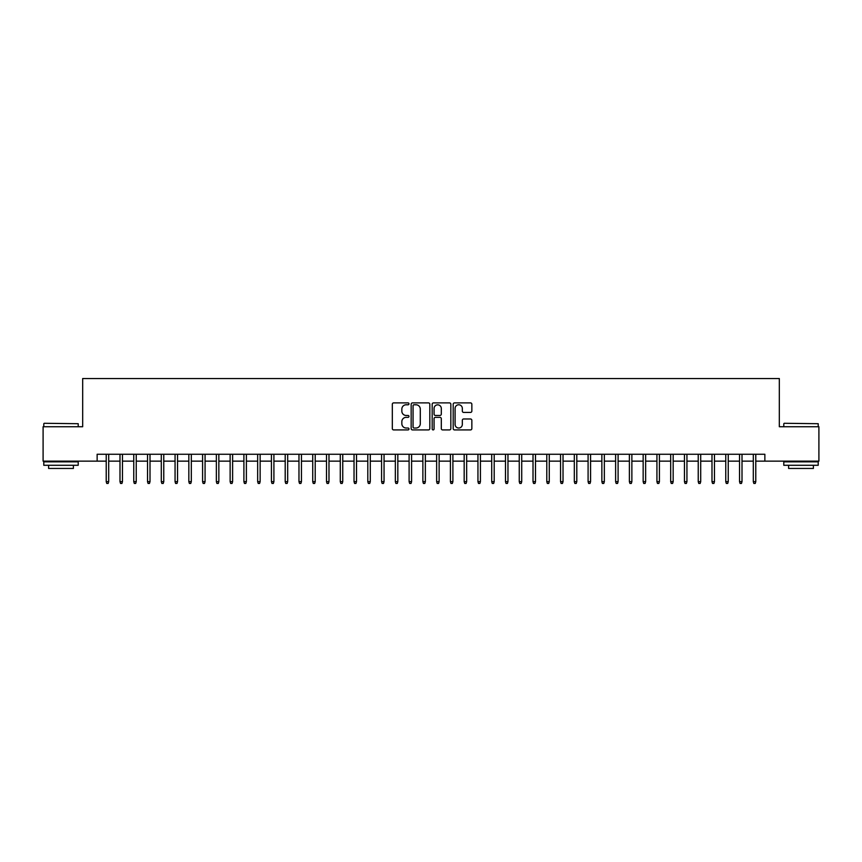 <?xml version="1.0" encoding="UTF-8"?>
<svg xmlns="http://www.w3.org/2000/svg" width="862" height="862" viewBox="0 0 862 862"><rect width="100%" height="100%" fill="white"/><g stroke="black" fill="none" stroke-linecap="round" stroke-linejoin="round"><path stroke-width="1.29" d="M408.976 403.836A0.948 0.948 0 0 0 408.028 402.888L393.665 402.888A1.347 1.347 0 0 0 392.318 404.246L392.318 428.565A1.347 1.347 0 0 0 393.665 429.922L408.028 429.922A0.948 0.948 0 0 0 408.976 428.974A0.948 0.948 0 0 0 408.028 428.026L406.164 428.026A4.321 4.321 0 0 1 401.843 423.705L401.843 421.68A4.321 4.321 0 0 1 406.164 417.348L408.028 417.348A0.948 0.948 0 0 0 408.976 416.411A0.948 0.948 0 0 0 408.028 415.462L406.164 415.462A4.321 4.321 0 0 1 401.843 411.131L401.843 409.105A4.321 4.321 0 0 1 406.164 404.784L408.028 404.784A0.948 0.948 0 0 0 408.976 403.836M470.49 412.424A1.347 1.347 0 0 0 471.848 411.066L471.848 404.246A1.347 1.347 0 0 0 470.49 402.888L454.543 402.888A1.347 1.347 0 0 0 453.196 404.246L453.196 428.565A1.347 1.347 0 0 0 454.543 429.922L470.49 429.922A1.347 1.347 0 0 0 471.848 428.565L471.848 420.322A1.347 1.347 0 0 0 470.49 418.975L463.67 418.975A1.347 1.347 0 0 0 462.323 420.322L462.323 424.416A3.61 3.61 0 0 1 458.703 428.026A3.61 3.61 0 0 1 455.093 424.416L455.093 408.405A3.61 3.61 0 0 1 458.703 404.784A3.61 3.61 0 0 1 462.323 408.405L462.323 411.066A1.347 1.347 0 0 0 463.67 412.424L470.49 412.424M97.137 461.148L43.1 461.148L43.1 426.733L82.677 426.733L82.677 378.547L779.323 378.547L779.323 426.733L818.9 426.733L818.9 461.148L764.863 461.148L764.863 454.263L97.137 454.263L97.137 461.148L106.22 461.148M429.815 404.246A1.347 1.347 0 0 0 428.468 402.888L412.521 402.888A1.347 1.347 0 0 0 411.163 404.246L411.163 428.565A1.347 1.347 0 0 0 412.521 429.922L428.468 429.922A1.347 1.347 0 0 0 429.815 428.565L429.815 404.246M433.532 402.888L449.479 402.888A1.347 1.347 0 0 1 450.837 404.246L450.837 428.565A1.347 1.347 0 0 1 449.479 429.922L442.659 429.922A1.347 1.347 0 0 1 441.301 428.565L441.301 418.706A1.347 1.347 0 0 0 439.954 417.348L435.429 417.348A1.347 1.347 0 0 0 434.071 418.706L434.071 428.974A0.948 0.948 0 0 1 433.133 429.922A0.948 0.948 0 0 1 432.185 428.974L432.185 404.246A1.347 1.347 0 0 1 433.532 402.888M108.698 461.148L119.99 461.148M122.469 461.148L133.761 461.148M136.239 461.148L147.531 461.148M150.01 461.148L161.291 461.148M163.769 461.148L175.061 461.148M177.54 461.148L188.832 461.148M191.31 461.148L202.592 461.148M205.07 461.148L216.362 461.148M218.84 461.148L230.132 461.148M232.611 461.148L243.903 461.148M246.381 461.148L257.663 461.148M260.141 461.148L271.433 461.148M273.911 461.148L285.203 461.148M287.682 461.148L298.974 461.148M301.452 461.148L312.734 461.148M315.212 461.148L326.504 461.148M328.982 461.148L340.274 461.148M342.753 461.148L354.034 461.148M356.512 461.148L367.805 461.148M370.283 461.148L381.575 461.148M384.053 461.148L395.346 461.148M397.824 461.148L409.105 461.148M411.583 461.148L422.876 461.148M425.354 461.148L436.646 461.148M439.124 461.148L450.417 461.148M452.895 461.148L464.176 461.148M466.654 461.148L477.947 461.148M480.425 461.148L491.717 461.148M494.195 461.148L505.488 461.148M507.966 461.148L519.247 461.148M521.725 461.148L533.018 461.148M535.496 461.148L546.788 461.148M549.266 461.148L560.548 461.148M563.026 461.148L574.318 461.148M576.797 461.148L588.089 461.148M590.567 461.148L601.859 461.148M604.337 461.148L615.619 461.148M618.097 461.148L629.389 461.148M631.868 461.148L643.16 461.148M645.638 461.148L656.93 461.148M659.408 461.148L670.69 461.148M673.168 461.148L684.46 461.148M686.939 461.148L698.231 461.148M700.709 461.148L711.99 461.148M714.469 461.148L725.761 461.148M728.239 461.148L739.531 461.148M742.01 461.148L753.302 461.148M755.78 461.148L764.863 461.148M414.008 404.784A0.948 0.948 0 0 0 413.06 405.733L413.06 427.078A0.948 0.948 0 0 0 414.008 428.026L415.969 428.026A4.321 4.321 0 0 0 420.29 423.705L420.29 409.105A4.321 4.321 0 0 0 415.969 404.784L414.008 404.784M441.301 408.469A3.61 3.61 0 0 0 437.691 404.849A3.61 3.61 0 0 0 434.071 408.469L434.071 414.105A1.347 1.347 0 0 0 435.429 415.462L439.954 415.462A1.347 1.347 0 0 0 441.301 414.105L441.301 408.469M106.22 481.664L106.769 483.453L108.149 483.453L108.698 481.664L106.22 481.664L106.22 454.263M108.698 481.664L108.698 454.263M44.199 423.285L78.205 423.705L44.199 423.285M60.997 465.286L43.79 465.286L43.79 461.838L78.205 461.838L78.205 465.286L60.997 465.286M73.389 465.286L73.389 468.443L48.606 468.443L48.606 465.286M784.204 423.285L818.21 423.705L784.204 423.285M801.003 465.286L783.795 465.286L783.795 461.838L818.21 461.838L818.21 465.286L801.003 465.286M813.394 465.286L813.394 468.443L788.611 468.443L788.611 465.286M119.99 481.664L120.54 483.453L121.919 483.453L122.469 481.664L119.99 481.664L119.99 454.263M122.469 481.664L122.469 454.263M133.761 481.664L134.31 483.453L135.69 483.453L136.239 481.664L133.761 481.664L133.761 454.263M136.239 481.664L136.239 454.263M147.531 481.664L148.081 483.453L149.449 483.453L150.01 481.664L147.531 481.664L147.531 454.263M150.01 481.664L150.01 454.263M161.291 481.664L161.84 483.453L163.22 483.453L163.769 481.664L161.291 481.664L161.291 454.263M163.769 481.664L163.769 454.263M175.061 481.664L175.611 483.453L176.99 483.453L177.54 481.664L175.061 481.664L175.061 454.263M177.54 481.664L177.54 454.263M188.832 481.664L189.381 483.453L190.761 483.453L191.31 481.664L188.832 481.664L188.832 454.263M191.31 481.664L191.31 454.263M202.592 481.664L203.152 483.453L204.52 483.453L205.07 481.664L202.592 481.664L202.592 454.263M205.07 481.664L205.07 454.263M216.362 481.664L216.912 483.453L218.291 483.453L218.84 481.664L216.362 481.664L216.362 454.263M218.84 481.664L218.84 454.263M230.132 481.664L230.682 483.453L232.061 483.453L232.611 481.664L230.132 481.664L230.132 454.263M232.611 481.664L232.611 454.263M243.903 481.664L244.452 483.453L245.832 483.453L246.381 481.664L243.903 481.664L243.903 454.263M246.381 481.664L246.381 454.263M257.663 481.664L258.223 483.453L259.591 483.453L260.141 481.664L257.663 481.664L257.663 454.263M260.141 481.664L260.141 454.263M271.433 481.664L271.983 483.453L273.362 483.453L273.911 481.664L271.433 481.664L271.433 454.263M273.911 481.664L273.911 454.263M285.203 481.664L285.753 483.453L287.132 483.453L287.682 481.664L285.203 481.664L285.203 454.263M287.682 481.664L287.682 454.263M298.974 481.664L299.523 483.453L300.892 483.453L301.452 481.664L298.974 481.664L298.974 454.263M301.452 481.664L301.452 454.263M312.734 481.664L313.283 483.453L314.662 483.453L315.212 481.664L312.734 481.664L312.734 454.263M315.212 481.664L315.212 454.263M326.504 481.664L327.054 483.453L328.433 483.453L328.982 481.664L326.504 481.664L326.504 454.263M328.982 481.664L328.982 454.263M340.274 481.664L340.824 483.453L342.203 483.453L342.753 481.664L340.274 481.664L340.274 454.263M342.753 481.664L342.753 454.263M354.034 481.664L354.594 483.453L355.963 483.453L356.512 481.664L354.034 481.664L354.034 454.263M356.512 481.664L356.512 454.263M367.805 481.664L368.354 483.453L369.733 483.453L370.283 481.664L367.805 481.664L367.805 454.263M370.283 481.664L370.283 454.263M381.575 481.664L382.125 483.453L383.504 483.453L384.053 481.664L381.575 481.664L381.575 454.263M384.053 481.664L384.053 454.263M395.346 481.664L395.895 483.453L397.274 483.453L397.824 481.664L395.346 481.664L395.346 454.263M397.824 481.664L397.824 454.263M409.105 481.664L409.665 483.453L411.034 483.453L411.583 481.664L409.105 481.664L409.105 454.263M411.583 481.664L411.583 454.263M422.876 481.664L423.425 483.453L424.804 483.453L425.354 481.664L422.876 481.664L422.876 454.263M425.354 481.664L425.354 454.263M436.646 481.664L437.196 483.453L438.575 483.453L439.124 481.664L436.646 481.664L436.646 454.263M439.124 481.664L439.124 454.263M450.417 481.664L450.966 483.453L452.334 483.453L452.895 481.664L450.417 481.664L450.417 454.263M452.895 481.664L452.895 454.263M464.176 481.664L464.726 483.453L466.105 483.453L466.654 481.664L464.176 481.664L464.176 454.263M466.654 481.664L466.654 454.263M477.947 481.664L478.496 483.453L479.875 483.453L480.425 481.664L477.947 481.664L477.947 454.263M480.425 481.664L480.425 454.263M491.717 481.664L492.267 483.453L493.646 483.453L494.195 481.664L491.717 481.664L491.717 454.263M494.195 481.664L494.195 454.263M505.488 481.664L506.037 483.453L507.406 483.453L507.966 481.664L505.488 481.664L505.488 454.263M507.966 481.664L507.966 454.263M519.247 481.664L519.797 483.453L521.176 483.453L521.725 481.664L519.247 481.664L519.247 454.263M521.725 481.664L521.725 454.263M533.018 481.664L533.567 483.453L534.946 483.453L535.496 481.664L533.018 481.664L533.018 454.263M535.496 481.664L535.496 454.263M546.788 481.664L547.338 483.453L548.717 483.453L549.266 481.664L546.788 481.664L546.788 454.263M549.266 481.664L549.266 454.263M560.548 481.664L561.108 483.453L562.477 483.453L563.026 481.664L560.548 481.664L560.548 454.263M563.026 481.664L563.026 454.263M574.318 481.664L574.868 483.453L576.247 483.453L576.797 481.664L574.318 481.664L574.318 454.263M576.797 481.664L576.797 454.263M588.089 481.664L588.638 483.453L590.017 483.453L590.567 481.664L588.089 481.664L588.089 454.263M590.567 481.664L590.567 454.263M601.859 481.664L602.409 483.453L603.777 483.453L604.337 481.664L601.859 481.664L601.859 454.263M604.337 481.664L604.337 454.263M615.619 481.664L616.168 483.453L617.548 483.453L618.097 481.664L615.619 481.664L615.619 454.263M618.097 481.664L618.097 454.263M629.389 481.664L629.939 483.453L631.318 483.453L631.868 481.664L629.389 481.664L629.389 454.263M631.868 481.664L631.868 454.263M643.16 481.664L643.709 483.453L645.088 483.453L645.638 481.664L643.16 481.664L643.16 454.263M645.638 481.664L645.638 454.263M656.93 481.664L657.48 483.453L658.848 483.453L659.408 481.664L656.93 481.664L656.93 454.263M659.408 481.664L659.408 454.263M670.69 481.664L671.239 483.453L672.619 483.453L673.168 481.664L670.69 481.664L670.69 454.263M673.168 481.664L673.168 454.263M684.46 481.664L685.01 483.453L686.389 483.453L686.939 481.664L684.46 481.664L684.46 454.263M686.939 481.664L686.939 454.263M698.231 481.664L698.78 483.453L700.159 483.453L700.709 481.664L698.231 481.664L698.231 454.263M700.709 481.664L700.709 454.263M711.99 481.664L712.551 483.453L713.919 483.453L714.469 481.664L711.99 481.664L711.99 454.263M714.469 481.664L714.469 454.263M725.761 481.664L726.31 483.453L727.69 483.453L728.239 481.664L725.761 481.664L725.761 454.263M728.239 481.664L728.239 454.263M739.531 481.664L740.081 483.453L741.46 483.453L742.01 481.664L739.531 481.664L739.531 454.263M742.01 481.664L742.01 454.263M753.302 481.664L753.851 483.453L755.231 483.453L755.78 481.664L753.302 481.664L753.302 454.263M755.78 481.664L755.78 454.263M43.79 426.733L43.79 423.705M51.634 461.838L51.634 461.148M70.361 461.838L70.361 461.148M78.205 426.733L78.205 423.705M783.795 426.733L783.795 423.705M791.639 461.838L791.639 461.148M810.366 461.838L810.366 461.148M818.21 426.733L818.21 423.705"/></g></svg>

